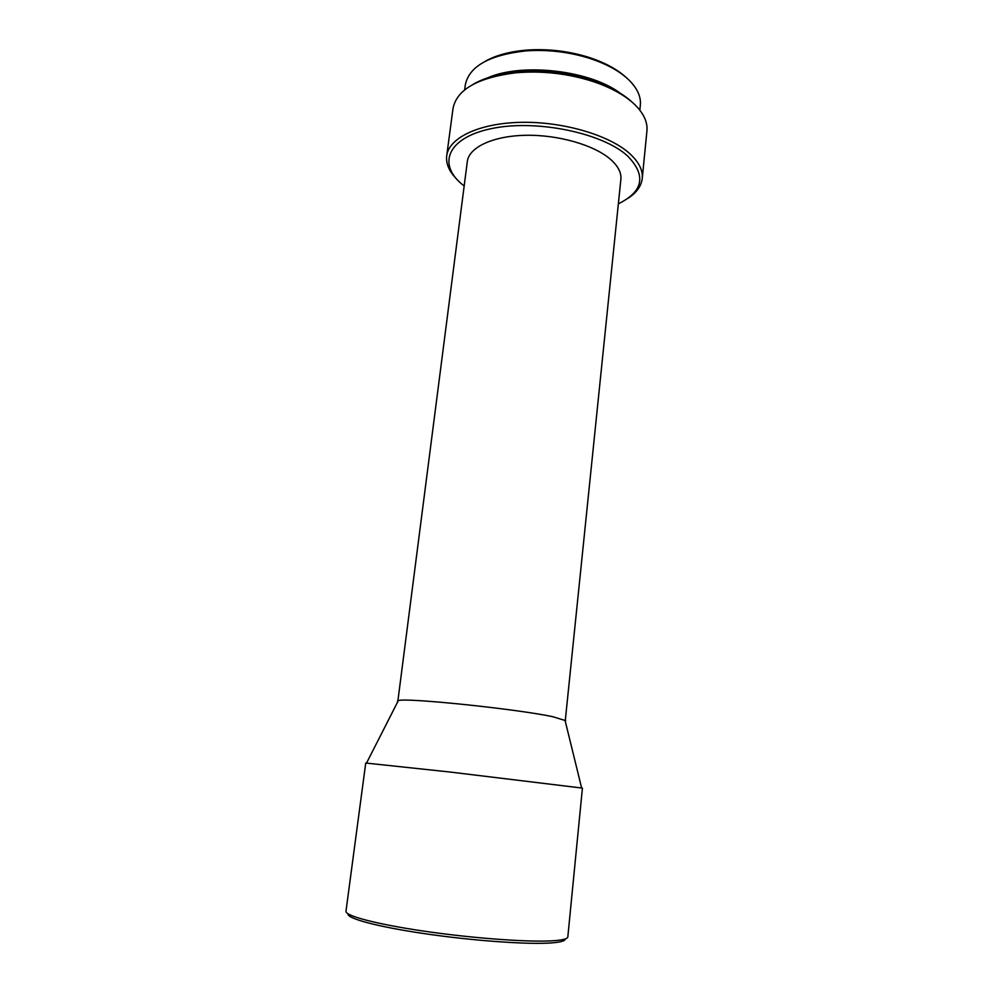 <?xml version="1.0" encoding="UTF-8"?>
<svg xmlns="http://www.w3.org/2000/svg" width="993" height="993" viewBox="0 0 993 993"><rect width="100%" height="100%" fill="white"/><g stroke="black" fill="none" stroke-linecap="round" stroke-linejoin="round"><path stroke-width="1.49" d="M565.228 721.079L620.873 179.311C621.506 172.757 618.118 166.154 610.72 159.525C594.497 145.127 558.289 134.614 525.57 135.296C492.801 135.929 468.957 147.374 467.318 161.549L397.783 701.703M565.7 720.67L552.729 716.698C516.037 708.853 403.915 697.322 398.305 700.661L397.411 701.195M618.378 203.813C643.278 191.488 646.431 175.612 627.824 156.199C602.825 132.839 535.736 118.999 491.125 128.68C446.192 138.039 436.994 165.508 464.153 185.964M627.799 198.439C636.513 192.828 641.329 186.175 642.248 178.492C643.017 170.337 638.921 162.12 629.947 153.816C609.789 135.296 563.416 121.494 521.325 122.325C479.16 123.07 448.799 137.841 446.701 155.864C445.832 163.56 449.01 171.131 456.209 178.591M642.248 178.492L646.927 130.902C647.746 122.213 643.737 113.475 634.887 104.699C625.317 95.514 611.626 87.868 593.802 81.761C568.455 73.556 542.501 70.553 515.95 72.762C477.745 77.603 456.768 89.507 453.019 108.473L446.701 155.864M632.628 102.602C623.256 93.838 610.05 86.528 593.007 80.706C568.257 72.675 542.91 69.746 516.968 71.906C499.045 73.693 484.522 77.777 473.4 84.182M639.84 110.173L640.336 105.146C641.118 96.904 637.456 88.65 629.326 80.396C619.942 71.211 606.425 63.775 588.775 58.09C568.381 51.847 547.54 49.439 526.253 50.854C489.462 54.9 469.155 66.246 465.307 84.901L464.65 89.904M622.698 95.204C593.268 70.131 519.128 61.554 484.745 79.241M626.31 77.603C617.149 69.187 604.402 62.348 588.079 57.11C568.207 51.028 547.9 48.682 527.159 50.06C510.067 51.437 496.103 55.174 485.254 61.281M565.191 938.968C565.24 941.128 559.593 942.506 548.273 943.114C523.398 944.405 469.602 940.359 423.241 933.47C376.781 926.606 346.458 918.314 348.071 913.845M550.631 940.892C525.434 942.146 470.918 938.05 423.639 931.099C376.273 924.148 344.981 915.794 345.974 911.264L365.734 763.034L449.804 772.008L582.419 788.107L567.822 936.933C567.586 939.006 561.864 940.321 550.631 940.892M516.968 71.906L515.95 72.762M593.007 80.706L593.802 81.761M527.159 50.06L526.253 50.854M588.079 57.11L588.775 58.09M398.305 700.661L366.554 763.034M564.955 719.95L581.625 787.921"/></g></svg>
